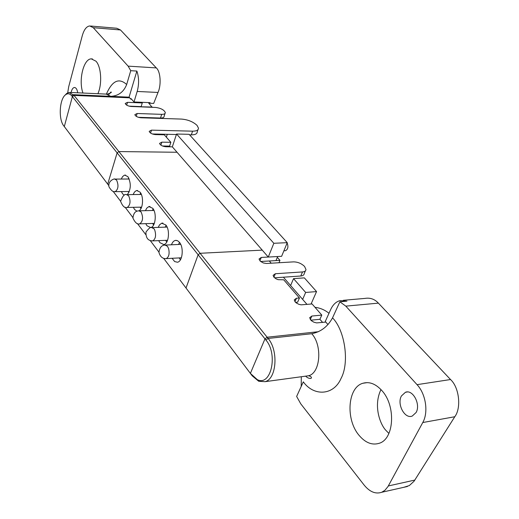 <?xml version="1.0" encoding="UTF-8"?>
<svg xmlns="http://www.w3.org/2000/svg" width="519" height="519" viewBox="0 0 519 519"><rect width="100%" height="100%" fill="white"/><g stroke="black" fill="none" stroke-linecap="round" stroke-linejoin="round"><path stroke-width="0.78" d="M401.44 395.939C396.678 404.035 404.716 419.268 412.229 416.076L416.082 412.534C420.961 404.418 412.832 389.146 405.449 392.267L401.44 395.939M77.707 92.797C77.162 89.352 76.053 87.588 74.386 87.497C73.069 87.705 72.057 89.054 71.337 91.552L71.122 92.499M82.969 93.037C78.298 80.568 83.488 58.731 91.312 58.868L95.976 61.197C101.289 66.828 102.308 84.097 97.883 93.718M145.417 210.662L146.786 208.119L148.862 206.588L152.729 208.268C157.03 213.205 155.479 227.127 150.607 227.562L146.961 225.733L145.774 223.657M153.131 208.833L152.346 210.493M152.696 223.442L153.572 225.058M171.458 244.78C172.405 242.256 173.722 240.79 175.409 240.388L177.524 240.686L179.496 242.36C184.037 247.602 182.565 261.615 177.44 262.231L174.65 261.57L172.107 258.287M179.535 242.412L178.542 244.468M179.191 257.917L180.385 259.863M137.01 211.194L134.557 209.475L133.351 207.321M133.124 194.56L134.46 192.075L136.173 190.7L136.789 190.525L140.098 192.179C143.834 196.493 143.101 208.729 139.008 210.792M140.649 192.99L139.968 194.463M140.201 207.172L140.934 208.625M158.191 227.387L159.58 224.792L161.714 223.202L165.853 224.98C170.271 230.066 168.753 244.04 163.757 244.559L159.846 242.62L158.684 240.634M166.08 225.291L165.191 227.153M165.684 240.342L166.716 242.126M124.229 195.202L122.607 193.808L121.394 191.582M121.264 179.055L122.581 176.622L124.242 175.292L124.839 175.124L127.934 176.687C131.242 183.239 131.054 189.227 127.369 194.638M285.022 250.735L285.508 250.709C287.993 249.315 288.538 246.726 287.143 242.931M359.09 435.363C345.336 419.443 347.639 387.206 362.982 383.243C369.45 381.433 375.73 383.865 381.828 390.535C396.055 405.657 394.317 438.99 379.201 443.291C372.104 445.451 365.402 442.804 359.09 435.363M388.906 433.449L386.013 430.465C380.576 425.113 372.901 406.28 380.972 389.581M152.158 107.303L148.278 102.574M147.941 118.001L148.09 117.625M67.697 92.817L68.696 86.738L82.268 35.727C84.02 29.628 86.498 26.372 89.716 25.95L93.258 27.682L128.135 66.14L130.749 70.694L126.668 84.506C123.73 91.986 118.416 95.931 110.729 96.346L129.075 97.157L130.846 99.187L131.028 98.578L133.999 101.984L150.095 102.652L149.952 103.262L153.689 103.417L158.01 92.453C161.467 84.908 160.507 71.382 156.31 67.905L120.486 29.966L116.717 28.24L90.611 26.028M135.362 106.648L152.255 107.05M133.999 101.984L137.185 91.454C139.137 84.26 139.034 77.461 136.873 71.064L130.749 70.694M145.132 117.91L144.795 117.521M149.381 102.626L149.952 103.262M170.219 146.812L169.603 146.105L170.848 142.31L164.283 134.797L155.337 134.596C152.009 134.2 149.959 133.124 149.187 131.365L151.49 130.139L192.581 131.171C196.461 131.171 198.427 130.165 198.485 128.161L197.032 125.371C193.081 121.725 187.917 119.636 181.54 119.085L140.824 117.768C137.587 117.372 135.589 116.334 134.836 114.667L137.139 113.499L161.688 114.355C164.088 114.375 165.295 113.784 165.302 112.565C164.095 109.846 160.832 108.134 155.505 107.433L131.093 106.486C127.908 106.084 125.948 105.078 125.209 103.469L127.512 102.34L142.277 102.95L141.713 102.301M159.703 134.693L159.203 134.123M130.846 99.187L131.592 99.22M108.653 185.4L63.766 125.851L64.304 126.565L72.375 96.599L64.304 126.565L108.653 185.4M64.953 95.301L66.711 93.433L69.124 92.408L74.009 95.386L72.375 96.599L74.009 95.386L129.666 97.832L74.009 95.386L200.1 253.285L262.251 250.132L177.044 152.262L118.87 151.567L117.119 152.878L107.699 184.128L117.119 152.878L71.817 95.898C69.844 93.543 67.775 93.148 65.608 94.73C59.471 98.87 58.29 119.286 63.766 125.851M166.359 137.172L167.287 134.311M113.142 191.355L120.596 201.242L113.148 191.355M125.047 207.139L132.883 217.539L125.047 207.139M137.405 223.533L145.644 234.471L137.405 223.533M150.244 240.569L158.918 252.078L150.251 240.569M163.595 258.28L186.957 289.265L186.016 288.013L198.128 254.777L117.119 152.878L118.87 151.567L177.044 152.262L172.334 146.845L165.814 146.747C162.421 146.358 160.332 145.242 159.541 143.413L161.85 142.148L170.848 142.31M163.602 258.28L251.293 374.614L250.385 373.401L257.32 379.649C270.97 386.726 278.294 354.25 265.949 340.081L264.975 338.855L250.385 373.401L252.234 375.86L258.728 381.277L265.027 381.679C276.575 379.117 278.671 350.584 268.096 338.446L267.123 337.22L264.975 338.855L250.385 373.401L186.016 288.013L198.128 254.777L200.1 253.285L198.128 254.777L264.975 338.855L267.123 337.22L318.413 331.712L267.123 337.22L200.1 253.285L262.251 250.132L268.271 257.054L273.837 243.288L176.564 134.019L172.334 146.845M268.271 257.054L281.629 256.308L287.254 242.665L189.091 134.311L176.564 134.019M278.982 262.744L279.962 260.363L277.308 257.353M129.075 97.157L136.873 71.064M273.837 243.288L287.254 242.665M279.962 260.363L269.303 260.986L271.229 263.204M322.617 322.409L319.905 319.289L310.836 320.191M306.995 304.406L283.387 277.204L274.57 277.814M302.648 299.398L305.665 292.457L293.54 278.638L290.614 285.534M128.874 192.568L128.355 191.505M128.232 179.023L128.731 177.952M311.056 304.05L316.551 291.581L304.355 277.873L293.54 278.638M316.551 291.581L305.665 292.457M403.75 487.322L409.322 485.576L414.039 481.262L454.78 416.738C461.56 407.863 459.153 387.258 450.524 379.532L378.396 303.135C374.647 299.106 370.164 297.53 364.948 298.406L343.306 300.306M327.982 324.57L325.283 321.469L330.759 309.389C332.99 304.608 336.098 301.675 340.088 300.592L346.945 301.163L339.867 301.786L332.536 317.842C327.736 326.633 320.807 331.92 311.75 333.717L268.096 338.446L265.949 340.081M332.536 317.842C344.992 330.473 349.631 362.736 341.067 378.396C333.736 395.562 313.93 396.62 303.297 381.848L296.634 396.451L300.748 403.814L364.13 485.07C369.729 491.902 375.587 494.302 381.692 492.278L384.903 490.306L387.972 486.588L422.764 422.537C428.649 412.313 425.833 393.934 417.042 384.657L345.816 306.132L339.867 301.786M301.305 376.742L301.221 386.402M325.822 322.085L316.603 322.909L313.807 322.163L311.303 320.625L309.635 317.738L311.828 316.052L321.799 315.091L312.075 303.959L301.156 304.835L298.918 304.342L296.291 302.96L295.11 301.883L294.247 299.891L296.459 298.23L299.457 297.977L283.718 279.799L278.126 279.676L275.972 278.781L273.896 277.146L273.098 275.362L275.336 273.74L302.512 271.937C304.672 271.742 305.821 270.937 305.97 269.53L304.569 266.461C301.448 263.464 297.77 261.933 293.52 261.874L266.494 263.483L263.367 262.971L260.46 261.355L259.026 259.026L261.278 257.437L277.646 256.529L275.985 260.596L260.622 261.485M315.007 307.319C320.145 307.916 324.81 309.908 328.988 313.301M305.406 270.84L304.231 273.578C304.082 274.999 302.927 275.803 300.773 276.004L283.387 277.204M299.457 297.977L297.653 302.162L295.551 302.343M319.905 319.289L321.799 315.091M189.552 134.817L191.336 134.856C195.209 134.849 197.175 133.837 197.239 131.82L197.973 129.672M138.346 117.313L160.514 118.034C162.914 118.053 164.114 117.45 164.134 116.23L165.016 113.466M152.32 133.967L176.402 134.518M162.453 145.995L169.603 146.105M129.036 106.142L141.155 106.616L142.277 102.95M154.344 223.391L139.754 223.845C137.431 224.714 135.154 222.794 132.929 218.077C133.74 210.999 137.185 211.084 138.878 210.811L141.051 211.908C143.413 217.292 142.978 221.269 139.754 223.845L139.163 223.851M181.365 257.8L166.216 258.605C162.681 258.858 160.261 256.821 158.957 252.494C159.534 247.719 161.539 245.24 164.971 245.072L167.481 246.304L168.623 248.607C169.713 253.772 168.915 257.106 166.216 258.605L165.529 258.624M141.603 207.139L127.278 207.444C124.845 208.385 122.62 206.348 120.603 201.333C122.685 195.897 124.67 193.671 126.558 194.651L128.589 195.682C130.866 200.983 130.431 204.908 127.278 207.444L126.727 207.451M167.585 240.265L152.722 240.881C148.038 240.855 145.781 237.929 145.956 232.097C148.959 228.152 150.867 226.66 151.678 227.607L154.007 228.769L154.707 229.949C156.31 235.341 155.648 238.987 152.722 240.881L152.086 240.894M129.341 191.492L115.27 191.654C114.92 190.921 113.207 193.911 108.938 186.762C107.822 180.074 115.542 178.322 114.686 179.081L116.58 180.054C118.793 185.283 118.351 189.15 115.27 191.654L114.757 191.654M93.258 27.682L120.486 29.966M128.135 66.14L156.31 67.905M137.185 91.454L158.01 92.453M106.395 94.088C112.175 80.737 118.929 77.539 126.668 84.506M71.817 95.898L73.451 94.692L110.729 96.346L106.226 94.101L70.169 92.453M251.326 374.647L252.234 375.86M265.027 381.679L308.526 375.756C311.186 376.483 312.023 377.352 311.037 378.377C309.24 378.643 307.43 377.903 305.6 376.158L308.526 375.756C320.392 373.18 322.591 345.453 311.75 333.717M345.816 306.132L378.396 303.135M417.042 384.657L450.524 379.532M422.764 422.537L454.78 416.738M388.335 485.946L414.85 480.075M300.773 276.004L302.512 271.937M261.278 257.437L259.915 260.843M311.828 316.052L310.278 319.542M296.459 298.23L294.967 301.701M275.336 273.74L273.922 277.178M192.581 131.171L191.336 134.856M137.139 113.499L136.27 116.353M161.688 114.355L160.514 118.034M151.49 130.139L150.562 133.072M127.512 102.34L126.681 105.13M161.85 142.148L160.884 145.138M92.434 58.939L91.312 58.868M150.03 206.497L149.18 206.517M176.382 240.349L175.409 240.388M137.58 190.518L136.789 190.525M162.953 223.092L162.045 223.125M125.585 175.124L124.839 175.124M283.906 250.794L285.508 250.709M367.205 382.626L362.982 383.243M107.141 94.121C110.69 93.089 111.974 92.369 110.995 91.967L108.685 94.633M65.608 94.73L66.711 93.433M153.994 210.461L139.397 210.798M180.709 244.371L165.567 245.046M141.376 194.443L127.045 194.644M167.092 227.088L152.229 227.588M257.32 379.649L258.728 381.277M129.218 179.016L115.14 179.081M381.692 492.278L407.402 486.498M74.781 87.516L74.386 87.497M407.337 391.968L405.449 392.267"/></g></svg>
